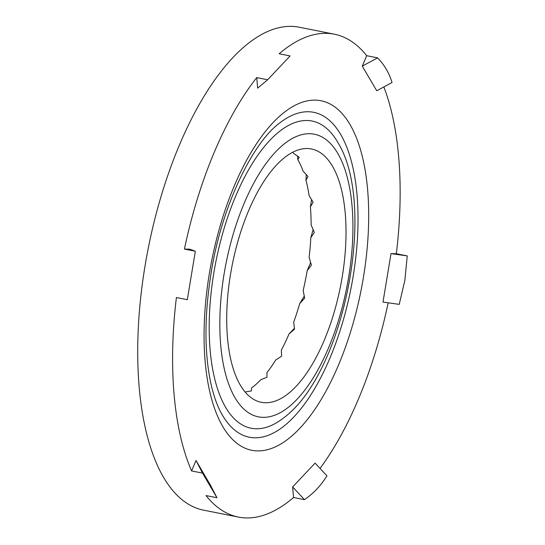 <?xml version="1.0" encoding="UTF-8"?>
<svg xmlns="http://www.w3.org/2000/svg" width="545" height="545" viewBox="0 0 545 545"><rect width="100%" height="100%" fill="white"/><g stroke="black" fill="none" stroke-linecap="round" stroke-linejoin="round"><path stroke-width="0.82" d="M311.617 199.586L310.391 206.875A129.111 55.174 101.2 0 1 311.127 224.901L314.302 232.415L310.8 237.722A129.111 55.174 101.2 0 1 309.11 257.267L311.413 265.149L307.169 270.674A129.111 55.174 101.2 0 1 303.17 290.417L304.655 298.17L299.743 303.497A129.111 55.174 101.2 0 1 293.701 322.088L294.498 329.228L289.02 333.949A129.111 55.174 101.2 0 1 281.349 350.122L281.622 356.198L275.736 359.952A129.111 55.174 101.2 0 1 266.961 372.603L266.921 377.249L260.796 379.736A129.111 55.174 101.2 0 1 251.518 387.999L251.381 390.949L245.223 391.95M202.522 473.101L191.608 470.935A246.163 105.199 -78.8 0 1 176.403 297.529L187.316 299.696L195.335 251.238L184.421 249.072A246.163 105.199 -78.8 0 1 256.729 77.594L257.649 88.14L267.643 79.761L290.097 55.937L279.183 53.771A246.163 105.199 -78.8 0 1 334.351 34.192L299.43 27.25A246.163 105.199 101.2 0 0 148.26 248.186A246.163 105.199 101.2 0 0 203.462 510.134L238.383 517.076A246.163 105.199 -78.8 0 1 206.044 495.569L216.958 497.735L202.522 473.101L196.009 460.498L210.438 485.139L216.958 497.735M313.15 229.54L310.8 237.722M310.391 206.875L313.137 202.202L309.076 195.512A129.111 55.174 101.2 0 0 305.956 180.238L306.249 174.536M305.956 180.238L307.986 176.56L303.095 171.11A129.111 55.174 101.2 0 0 297.815 159.631L297.509 156.006M297.815 159.631L299.205 157.239L293.591 153.363A129.111 55.174 101.2 0 0 292.726 152.3M294.416 328.288L289.02 333.949M304.301 296.099L299.743 303.497M310.67 262.438L307.169 270.674M195.335 251.238L189.749 249.188L184.421 249.072M256.729 77.594L267.643 79.761M377.603 57.865C384.457 64.978 389.266 73.187 392.039 82.499L376.731 90.763L362.296 66.129L377.603 57.865L366.696 55.699L362.296 66.129M407.244 255.905L404.867 280.362L399.226 304.362L382.992 302.08L391.01 253.616L407.244 255.905L396.338 253.738L391.01 253.616M326.925 475.84C321.012 485.472 313.525 493.416 304.464 499.663L292.631 486.951L315.085 463.121L326.925 475.84M304.464 499.663L293.551 497.496L292.631 486.951M191.608 470.935L196.009 460.498M334.351 34.192A246.163 105.199 -78.8 0 1 366.696 55.699M383.844 86.921A246.163 105.199 -78.8 0 1 396.338 253.738M388.183 302.809A246.163 105.199 -78.8 0 1 320.017 468.421M293.551 497.496A246.163 105.199 -78.8 0 1 238.383 517.076M230.515 274.401A129.111 55.174 -78.8 0 1 311.536 148.996A129.111 55.174 -78.8 0 1 340.489 286.391A129.111 55.174 -78.8 0 1 261.198 402.271A129.111 55.174 -78.8 0 1 230.515 274.401M221.829 414.132A165.605 70.768 101.2 0 0 350.96 288.469A165.605 70.768 101.2 0 0 279.694 122.979C252.492 142.695 221.216 207.264 211.01 273.713C204.205 316.809 204.293 353.984 211.276 385.24C214.096 397.176 217.612 406.802 221.829 414.132M209.294 273.937A178.167 76.143 -78.8 0 1 350.047 124.607A178.167 76.143 -78.8 0 1 299.764 428.356A178.167 76.143 -78.8 0 1 209.294 273.937M213.79 273.181A156.626 66.933 -78.8 0 1 270.156 140.004A156.626 66.933 -78.8 0 1 338.023 142.77C377.222 206.385 343.841 374.354 283.291 418.144A156.626 66.933 -78.8 0 1 213.79 273.181M224.049 274.258A144.057 61.565 101.2 0 0 297.195 399.117A144.057 61.565 101.2 0 0 337.859 153.52A144.057 61.565 101.2 0 0 224.049 274.258"/></g></svg>

